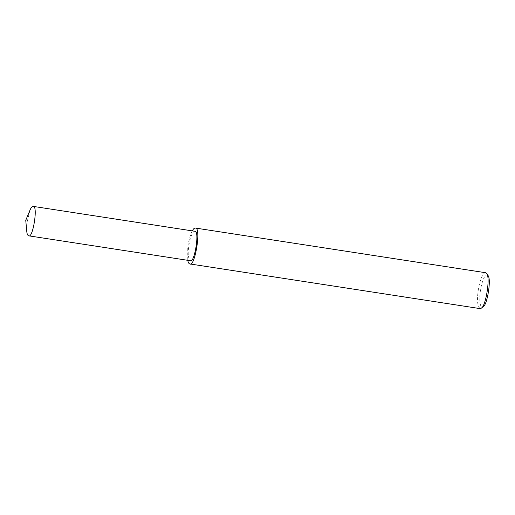 <?xml version="1.0" encoding="UTF-8"?>
<svg xmlns="http://www.w3.org/2000/svg" width="515" height="515" viewBox="0 0 515 515"><rect width="100%" height="100%" fill="white"/><g stroke="black" fill="none" stroke-linecap="round" stroke-linejoin="round"><path stroke-width="0.39" stroke-dasharray="2.58 1.93" d="M485.568 272.712C481.969 272.596 478.622 285.645 477.978 292.526C476.877 300.657 477.566 306.019 480.038 308.607M487.982 275.48C484.763 271.63 480.72 285.825 480.192 292.604C479.323 298.855 479.697 309.103 483.179 306.695M192.282 230.881C189.855 236.243 188.348 241.902 187.756 247.857L187.756 260.313M194.85 231.274C191.902 231.177 189.153 241.876 188.625 247.515C187.724 254.185 188.284 258.582 190.318 260.706M29.934 210.32L26.98 222.641L26.735 231.093"/><path stroke-width="0.77" d="M187.756 260.313C188.142 262.45 188.831 263.661 189.823 263.938L480.038 308.607L481.287 308.176C485.832 306.419 490.557 277.263 486.63 273.497L485.568 272.712L195.346 228.042C194.329 227.997 193.312 228.937 192.282 230.881M481.287 308.176L483.179 306.695C487.267 305.105 491.516 278.873 487.982 275.48L486.63 273.497M189.823 263.938C194.876 267.588 201.507 227.089 195.346 228.042M28.673 235.825L190.318 260.706C194.464 263.699 199.904 230.488 194.85 231.274L33.205 206.393C32.072 206.431 30.984 207.738 29.934 210.32L25.75 220.311L26.735 231.093C26.947 233.842 27.598 235.419 28.673 235.825C32.818 238.818 38.258 205.607 33.205 206.393"/></g></svg>
